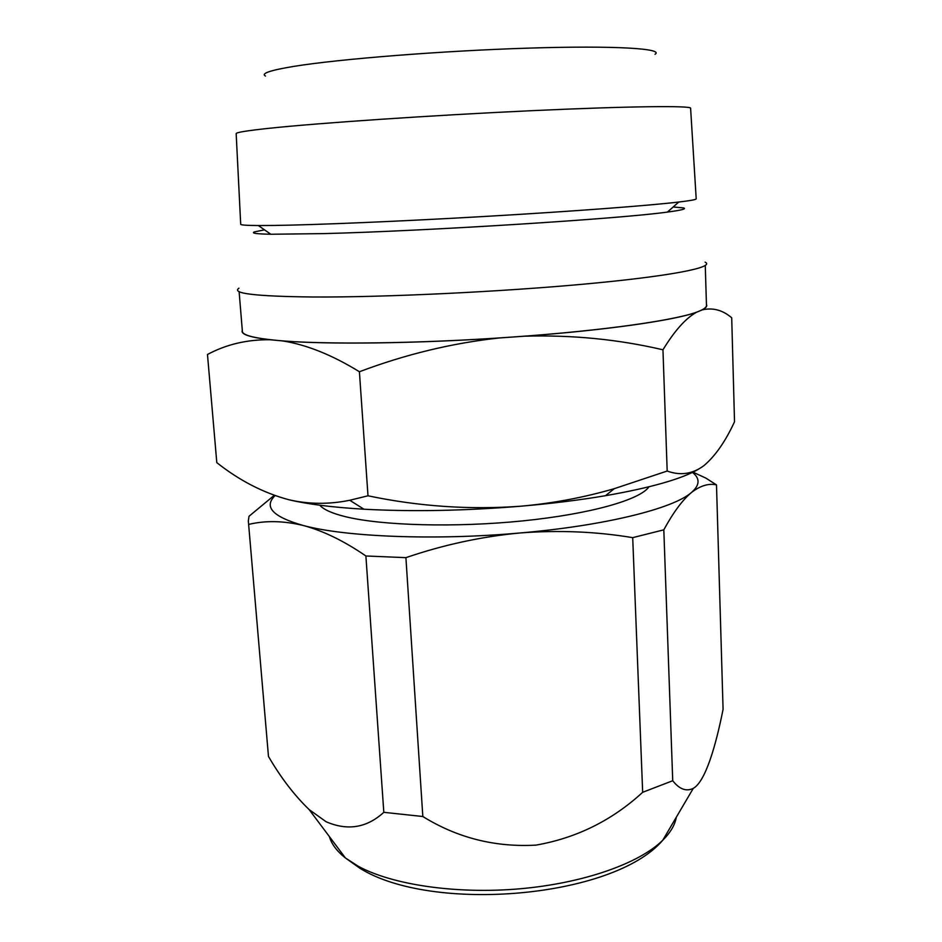 <?xml version="1.0" encoding="UTF-8"?>
<svg xmlns="http://www.w3.org/2000/svg" width="942" height="942" viewBox="0 0 942 942"><rect width="100%" height="100%" fill="white"/><g stroke="black" fill="none" stroke-linecap="round" stroke-linejoin="round"><path stroke-width="1.41" d="M673.153 207.005L683.339 207.888C687.059 208.794 681.749 210.184 667.407 212.08C621.814 218.626 425.984 231.073 323.86 233.604L270.79 234.252C256.33 233.969 250.89 233.18 254.493 231.873L264.514 229.848M273.887 225.456C315.594 224.903 400.75 221.323 487.049 216.319C573.384 211.314 648.685 205.603 678.77 202.035C690.733 200.622 696.55 199.527 696.197 198.774L690.604 108.295C692.264 105.528 630.033 106.105 530.899 110.72C431.942 115.313 318.255 123.049 268.953 128.312C246.592 130.702 235.677 132.492 236.171 133.705L240.705 224.243C240.434 225.032 246.321 225.468 258.379 225.538L273.887 225.456M265.503 76.055C260.628 73.523 270.142 70.285 294.034 66.352C339.391 58.969 443.246 50.738 529.274 48.101C615.515 45.416 664.357 48.584 655.031 54.283M238.927 288.205C231.084 293.457 255.835 296.389 313.168 297.001C383.853 297.401 500.791 291.855 586.772 283.872C673.047 275.876 715.614 267.092 705.087 262.135M692.959 472.154L705.793 478.065L716.497 484.906L723.079 709.302C715.802 745.923 705.452 781.613 693.277 788.36C686.271 791.786 679.418 789.243 672.729 780.73L642.668 792.304C612.088 820.423 576.516 838.027 535.939 845.127C494.997 847.4 457.294 837.862 422.828 816.514L383.818 812.322C366.815 827.853 347.598 830.997 326.168 821.777L309.141 809.59C294.269 795.225 280.716 777.503 268.47 756.438L248.335 520.961L249.029 516.263L274.24 495.362M667.183 471.035L662.956 349.8C674.625 330.701 685.811 318.196 696.503 312.261L702.273 309.871C712.894 307.433 722.714 310.071 731.71 317.795L734.524 421.757C725.517 441.28 715.39 455.857 704.145 465.454C692.794 474.026 680.477 475.887 667.183 471.035L614.29 488.674C583.887 497.506 552.671 503.358 520.679 506.219C469.834 509.94 418.943 506.466 367.992 495.798L349.729 500.273C329.017 504.488 308.717 504.311 288.841 499.731C263.442 492.913 239.433 480.55 216.801 462.64L207.475 354.486C226.245 344.407 247.098 339.485 270.048 339.744L276.359 340.333C320.975 344.772 418.801 343.736 511.906 337.083C605.447 330.583 680.053 319.621 699.411 311.06C704.18 309.058 706.535 307.186 706.465 305.455L705.275 265.55M648.932 486.814C640.442 499.672 590.54 514.014 523.104 520.855C455.74 527.72 381.84 525.66 345.502 516.699C332.149 513.402 323.565 509.575 319.774 505.218M288.841 499.731C307.551 504.194 332.585 507.361 363.965 509.21C412.137 511.824 464.371 510.823 520.679 506.219C551.353 503.593 579.624 500.096 605.459 495.704C650.757 487.768 681.761 478.936 698.493 469.222M367.992 495.798L359.408 371.749C405.437 354.38 452.007 343.123 499.107 337.978L524.682 336.188C572.418 334.834 618.517 339.379 662.956 349.8M239.115 291.608L242.388 331.407C242.565 335.152 253.893 338.131 276.359 340.333L282.765 340.933C306.739 344.772 332.291 355.04 359.408 371.749M242.306 330.383C240.457 334.21 249.712 337.33 270.048 339.744M282.765 340.933C327.357 344.537 414.021 343.595 499.107 337.978M524.682 336.188C608.332 329.924 674.672 320.221 696.503 312.261M702.273 309.871C706.053 307.916 707.442 306.103 706.429 304.431M249.183 524.294C265.774 520.396 283.836 520.796 303.395 525.518C345.42 536.905 434.898 540.59 519.643 533.007C604.776 525.754 673.083 508.598 691.31 492.631C699.882 485.248 700.271 478.512 692.441 472.401M275.017 495.645C263.43 506.949 272.897 516.911 303.395 525.518C323.247 530.852 344.089 541.002 365.896 555.98L383.818 812.322M672.729 780.73L663.816 529.828C673.224 512.53 682.385 500.131 691.31 492.631C700.236 485.707 708.631 483.128 716.497 484.906M422.828 816.514L405.908 557.652L365.896 555.98M405.908 557.652C443.199 544.888 481.103 536.669 519.643 533.007C558.265 529.993 595.956 531.535 632.706 537.647L642.668 792.304M663.816 529.828L632.706 537.647M268.47 756.438L248.335 520.961M329.359 836.555C331.549 844.079 336.895 851.215 345.42 857.974L358.184 866.228C392.155 884.785 456.163 894.347 519.831 888.801C583.51 883.255 639.383 863.39 662.768 840.229C670.48 832.563 675.002 824.874 676.332 817.161M667.407 212.08L678.77 202.035M693.277 788.36L662.768 840.229C613.607 898.079 431.954 913.469 359.879 868.241L345.42 857.974L309.141 809.59M605.459 495.704L614.29 488.674M363.965 509.21L349.729 500.261M270.79 234.252L258.379 225.538"/></g></svg>

